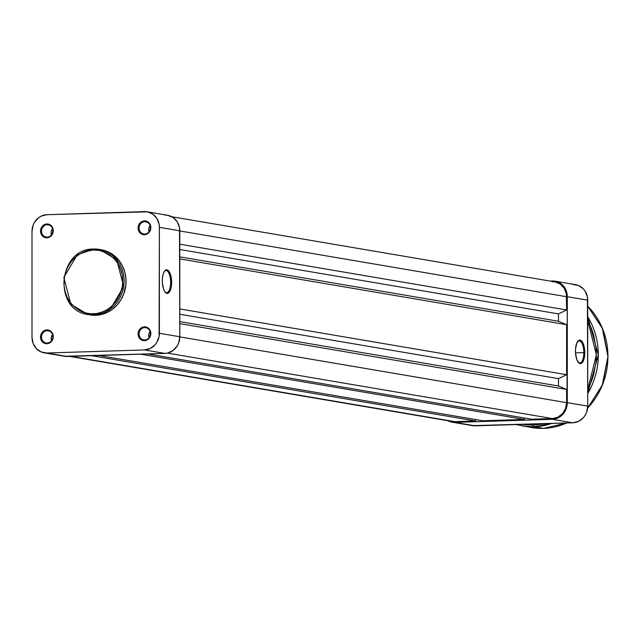 <?xml version="1.0" encoding="UTF-8"?>
<svg xmlns="http://www.w3.org/2000/svg" width="640" height="640" viewBox="0 0 640 640"><rect width="100%" height="100%" fill="white"/><g stroke="black" fill="none" stroke-linecap="round" stroke-linejoin="round"><path stroke-width="0.96" d="M166.28 292.656A11.064 4.368 88.2 0 0 170.656 282.368A11.064 4.368 88.2 0 0 166.28 270.584L166.96 269.824A11.8 4.656 -91.8 0 1 171.624 282.392A11.8 4.656 -91.8 0 1 166.96 293.368L166.28 292.656A11.064 4.368 -91.8 0 1 165.008 291.96A11.064 4.368 88.2 0 0 166.28 292.656L166.96 293.368L167.872 293.296L169.552 291.824L170.84 288.8L171.536 284.672L171.272 277.824L170.264 273.84L168.744 271.024L166.96 269.824L166.048 269.896L164.368 271.368L163.08 274.4L162.384 278.52L162.384 283.12L163.656 289.36L165.176 292.168L166.96 293.368A11.8 4.656 -91.8 0 1 165.296 292.32A11.8 4.656 -91.8 0 1 162.304 281.744A11.8 4.656 -91.8 0 1 164.624 271.008A11.8 4.656 -91.8 0 1 166.96 269.824L166.28 270.584A11.064 4.368 -91.8 0 1 170.656 281.92A11.064 4.368 -91.8 0 1 166.632 292.68A11.064 4.368 -91.8 0 1 166.28 292.656M144.76 221.68A6.2 5.672 -80.3 0 0 139.072 228.04A6.2 5.672 -80.3 0 0 144.76 234.04L144.464 234.728A6.936 6.352 99.7 0 1 138.096 228.008A6.936 6.352 99.7 0 1 144.464 220.896L144.76 221.68L146.8 222.024L144.76 221.68A6.2 5.672 99.7 0 1 145.8 221.752A6.2 5.672 99.7 0 1 150.424 228.248A6.2 5.672 99.7 0 1 144.76 234.04A6.2 5.672 99.7 0 1 143.72 233.968A6.2 5.672 99.7 0 1 139.096 227.472A6.2 5.672 99.7 0 1 144.76 221.68L144.464 220.896L142.032 221.496L139.176 224.136L138.096 228.008L138.584 230.64L140.928 233.672L144.464 234.728L148.008 233.448L149.76 231.48L150.84 227.608L150.352 224.976L148.008 221.944L144.464 220.896A6.936 6.352 99.7 0 1 150.84 227.608A6.936 6.352 99.7 0 1 144.464 234.728L144.76 234.04A6.2 5.672 -80.3 0 0 150.448 227.68A6.2 5.672 -80.3 0 0 144.76 221.68M144.76 327.616A6.2 5.672 -80.3 0 0 139.072 333.976A6.2 5.672 -80.3 0 0 144.76 339.976L144.464 340.664A6.936 6.352 99.7 0 1 138.096 333.952A6.936 6.352 99.7 0 1 144.464 326.832L144.76 327.616L146.8 327.968L144.76 327.616A6.2 5.672 99.7 0 1 145.8 327.688A6.2 5.672 99.7 0 1 150.424 334.184A6.2 5.672 99.7 0 1 144.76 339.976A6.2 5.672 99.7 0 1 143.72 339.904A6.2 5.672 99.7 0 1 139.096 333.408A6.2 5.672 99.7 0 1 144.76 327.616L144.464 326.832L142.032 327.44L139.176 330.072L138.096 333.952L138.584 336.584L140.928 339.608L144.464 340.664L146.904 340.064L149.76 337.424L150.84 333.544L150.352 330.92L148.008 327.888L144.464 326.832A6.936 6.352 99.7 0 1 150.84 333.544A6.936 6.352 99.7 0 1 144.464 340.664L144.76 339.976A6.2 5.672 -80.3 0 0 150.448 333.616A6.2 5.672 -80.3 0 0 144.76 327.616M47.2 330.696A6.2 5.672 -80.3 0 0 41.504 337.056A6.2 5.672 -80.3 0 0 47.2 343.056L46.904 343.744A6.936 6.352 99.7 0 1 40.536 337.024A6.936 6.352 99.7 0 1 46.904 329.912L47.2 330.696L49.24 331.04L47.2 330.696A6.2 5.672 99.7 0 1 48.232 330.768A6.2 5.672 99.7 0 1 52.864 337.264A6.2 5.672 99.7 0 1 47.2 343.056A6.2 5.672 99.7 0 1 46.16 342.984A6.2 5.672 99.7 0 1 41.528 336.488A6.2 5.672 99.7 0 1 47.2 330.696L46.904 329.912L44.472 330.512L41.608 333.152L40.656 335.672L41.024 339.656L43.368 342.688L46.904 343.744L49.344 343.136L52.2 340.504L53.152 337.976L52.792 333.992L50.44 330.968L46.904 329.912A6.936 6.352 99.7 0 1 53.272 336.624A6.936 6.352 99.7 0 1 46.904 343.744L47.2 343.056A6.2 5.672 -80.3 0 0 52.888 336.696A6.2 5.672 -80.3 0 0 47.2 330.696M47.2 224.752A6.2 5.672 -80.3 0 0 41.504 231.112A6.2 5.672 -80.3 0 0 47.2 237.112L46.904 237.8A6.936 6.352 99.7 0 1 40.536 231.088A6.936 6.352 99.7 0 1 46.904 223.968L47.2 224.752L49.24 225.104L47.2 224.752A6.2 5.672 99.7 0 1 48.232 224.824A6.2 5.672 99.7 0 1 52.864 231.32A6.2 5.672 99.7 0 1 47.2 237.112A6.2 5.672 99.7 0 1 46.16 237.048A6.2 5.672 99.7 0 1 41.528 230.544A6.2 5.672 99.7 0 1 47.2 224.752L46.904 223.968L44.472 224.576L41.608 227.208L40.656 229.736L41.024 233.72L43.368 236.744L46.904 237.8L49.344 237.2L52.2 234.56L53.152 232.04L52.792 228.056L50.44 225.024L46.904 223.968A6.936 6.352 99.7 0 1 53.272 230.688A6.936 6.352 99.7 0 1 46.904 237.8L47.2 237.112A6.2 5.672 -80.3 0 0 52.888 230.752A6.2 5.672 -80.3 0 0 47.2 224.752M165.584 270.608L166.28 270.584L165.584 270.608M52.544 228.64A6.2 5.672 -80.3 0 0 51.48 234.864M52.544 334.584A6.2 5.672 -80.3 0 0 51.48 340.808M150.104 331.504A6.2 5.672 -80.3 0 0 149.048 337.728M150.104 225.56A6.2 5.672 -80.3 0 0 149.048 231.792M89.768 314.832L93.76 314.952A1.032 0.408 -91.8 0 1 93.352 313.848C84.752 315.408 64.352 306.464 63.952 282.848C64.352 259.2 84.752 248.976 93.352 249.992C101.952 248.44 122.352 257.376 122.76 280.992C122.352 304.64 101.952 314.864 93.352 313.848A1.032 0.408 88.2 0 0 93.76 314.952L110.328 309.088L123.688 286.56L116.68 259.656L99.304 249.408L93.76 249.032A1.032 0.408 88.2 0 0 93.728 249.032A1.032 0.408 88.2 0 0 93.352 249.992L99.088 250.424L104.608 252.064L109.688 254.856L114.144 258.688L117.8 263.408L120.52 268.848L122.192 274.784L122.76 280.992L122.192 287.24L119.288 296.152L116.08 301.456L112.008 306.016L107.216 309.64L101.888 312.208L96.232 313.608L90.472 313.784L84.816 312.744L79.488 310.52L74.696 307.192L70.624 302.896L67.424 297.792L65.216 292.08L64.088 285.976L64.088 279.712L65.216 273.536L67.424 267.688L70.624 262.384L74.696 257.824L79.488 254.2L84.816 251.632L93.352 249.992A1.032 0.408 -91.8 0 1 93.728 249.032A1.032 0.408 -91.8 0 1 93.76 249.032A33.048 30.272 99.7 0 1 99.304 249.408A33.048 30.272 99.7 0 1 123.984 284.056A33.048 30.272 99.7 0 1 93.76 314.952L95.688 315.28A33.048 30.272 -80.3 0 0 125.912 284.384A33.048 30.272 -80.3 0 0 101.224 249.736L93.728 249.032C57.952 248.08 52.664 310.616 88.224 314.568L93.76 314.952A33.048 30.272 99.7 0 1 88.224 314.568L70.84 304.32L63.84 277.416L77.2 254.896L93.76 249.032M64.424 356.264L164.896 353.408L167.8 353.008L173.176 350.416L177.288 345.824L178.664 342.984L179.8 336.752L179.512 227.664L177.288 221.896L173.176 217.56L167.8 215.312L164.896 215.096M44.184 352.824L64.608 356.296A16.232 14.864 -80.3 0 0 67.328 356.488L46.904 353.008L144.464 349.936L164.896 353.408L67.328 356.488L46.904 353.008A16.232 14.864 99.7 0 1 44.184 352.824A16.232 14.864 99.7 0 1 32 337.296L32 231.352L33.136 225.128L34.512 222.288L38.624 217.688L41.2 216.112L46.904 214.704L147.376 211.84L152.752 214.088L156.864 218.424L159.088 224.192L159.376 227.336L159.088 336.448L156.864 342.352L155.008 344.864L150.168 348.52L144.464 349.936L46.904 353.008L41.2 351.96L36.368 348.6L33.136 343.456L32 337.296L32 231.352A16.232 14.864 99.7 0 1 46.904 214.704L144.464 211.624A16.232 14.864 99.7 0 1 147.192 211.808A16.232 14.864 99.7 0 1 159.376 227.336L179.8 230.808L179.8 336.752L159.376 333.28L159.376 227.336L179.8 230.808A16.232 14.864 -80.3 0 0 167.616 215.28L147.192 211.808M88.224 314.568L90.144 314.896A33.048 30.272 -80.3 0 0 95.688 315.28L101.608 314.456L107.304 312.4L112.552 309.192L117.152 304.944L120.92 299.832L123.728 294.048L125.896 284.592L125.896 278.136L124.736 271.832L122.456 265.936L119.152 260.672L112.552 254.384L107.304 251.504L101.608 249.808M144.464 349.936L164.896 353.408A16.232 14.864 -80.3 0 0 179.8 336.752L159.376 333.28A16.232 14.864 99.7 0 1 144.464 349.936M150.368 225.256L148.808 228.464L149.128 232.024M150.368 331.192L148.808 334.408L149.128 337.968M52.8 334.272L51.248 337.48L51.568 341.04M52.8 228.328L51.248 231.544L51.568 235.104M164.36 271.376A11.064 4.368 -91.8 0 1 165.936 270.56A11.064 4.368 -91.8 0 1 166.28 270.584A11.064 4.368 88.2 0 0 164.36 271.376M552.384 281.728L555.16 281.936L560.288 284.08L564.216 288.224L566.336 293.72L566.608 309.968L558.48 313.904L179.8 249.512L558.48 313.904L566.608 309.968L179.8 244.192L566.608 309.968L566.608 296.728L179.8 230.952L566.608 296.728A15.488 14.192 -80.3 0 0 554.976 281.904L171.856 216.752M558.48 313.904L558.48 321.264L179.8 256.864L558.48 321.264L566.608 324.688L179.8 258.904L566.608 324.688L566.608 374.712L566.608 324.688L558.48 321.264L558.48 313.904M179.8 308.936L566.608 374.712L179.8 308.936M179.8 314.248L558.48 378.648L566.608 374.712L558.48 378.648L179.8 314.248M179.8 321.608L558.48 386.008L558.48 378.648L558.48 386.008L566.608 389.424L179.8 323.648L566.608 389.424L566.608 402.672L566.608 389.424L558.48 386.008L179.8 321.608M179.8 336.888L566.608 402.672L179.8 336.888M552.384 418.568A15.488 14.192 -80.3 0 0 566.608 402.672L565.528 408.616L562.44 413.728L557.824 417.216L552.384 418.568L167.4 353.096L552.384 418.568L531.584 419.224L552.384 418.568M147.744 353.952L531.584 419.224L147.744 353.952M140.56 354.176L524.4 419.448L524.4 418L524.4 419.448L140.56 354.176M98.96 355.488L482.8 420.76L524.4 419.448L482.8 420.76L98.96 355.488M91.776 355.712L475.616 420.992L475.616 419.544L475.616 420.992L91.776 355.712M70.976 356.368L454.824 421.648L475.616 420.992L454.824 421.648L70.976 356.368M69.672 356.408L452.224 421.464A15.488 14.192 -80.3 0 0 454.824 421.648L452.048 421.432M583.824 352.624A11.064 4.368 88.2 0 0 577.528 341.64A11.064 4.368 -91.8 0 1 579.104 340.824A11.064 4.368 -91.8 0 1 583.824 352.624L575.512 352.888L583.824 352.624A11.064 4.368 -91.8 0 1 579.8 362.944A11.064 4.368 -91.8 0 1 578.176 362.224A11.064 4.368 88.2 0 0 583.824 352.624L584.792 352.656L583.824 352.624M575.456 351.064A11.8 4.656 -91.8 0 1 577.792 341.272A11.8 4.656 -91.8 0 1 584.792 352.656L584.44 348.088L582.72 342.512L581.04 340.472L579.216 340.16L576.824 342.976L575.544 348.784L575.544 353.376L576.824 359.624L579.216 363.248L580.128 363.632L581.912 363.04L584.008 359.064L584.792 352.656A11.8 4.656 -91.8 0 1 578.464 362.576A11.8 4.656 -91.8 0 1 575.456 351.064M472.336 425.632L572.808 422.776L578.512 421.368L583.344 417.704L585.2 415.192L586.576 412.352L587.712 406.12L587.424 297.032L585.2 291.264L583.344 288.872L578.512 285.52L572.808 284.464M454.824 422.384L451.912 422.16L447.856 420.72A16.232 14.864 99.7 0 0 452.096 422.192A16.232 14.864 99.7 0 0 454.824 422.384L552.384 419.304L454.824 422.384L475.248 425.856L454.824 422.384M555.104 281.176A16.232 14.864 99.7 0 1 567.288 296.704L587.712 300.184L587.712 406.12L567.288 402.648L567.288 296.704L587.712 300.184A16.232 14.864 -80.3 0 0 575.528 284.648L555.104 281.176A16.232 14.864 99.7 0 0 552.384 280.992L550.04 281.064L555.288 281.208L558.088 282.048L562.92 285.4L566.152 290.552L567.288 296.704L567 405.816L564.776 411.72L562.92 414.232L558.088 417.888L552.384 419.304L572.808 422.776L475.248 425.856A16.232 14.864 -80.3 0 1 472.528 425.664L452.096 422.192M587.712 406.12L567.288 402.648A16.232 14.864 99.7 0 1 552.384 419.304L572.808 422.776A16.232 14.864 -80.3 0 0 587.712 406.12M587.712 306.224L602.224 327.84L607.936 356.552L602.152 385.592L587.608 408.08A70.08 64.192 -80.3 0 0 587.712 306.224M566.728 422.968L543.576 428.376A70.08 64.192 -80.3 0 0 566.728 422.968M587.712 320.416L596.376 354.76L587.712 389.648L591.576 381.096L593.656 374.704L596.072 361.472L596.376 354.76L596.072 348.064L593.656 334.984L591.576 328.728L587.712 320.416M544.848 423.656L533.36 425.168A1.472 0.584 88.2 0 0 533.944 426.736L551.776 423.44A70.08 64.192 99.7 0 1 533.944 426.736L543.576 428.376L533.944 426.736A70.08 64.192 99.7 0 1 522.2 425.936L533.944 426.736A1.472 0.584 -91.8 0 1 533.36 425.168L521.88 424.384L533.36 425.168L544.848 423.656M587.712 393.576L598.312 354.816L587.712 316.728A70.08 64.192 99.7 0 1 587.712 393.576M566.776 422.968L543.6 428.376L531.824 427.568A70.08 64.192 -80.3 0 0 543.576 428.376L531.824 427.568L516.112 424.568M587.712 306.192L602.728 328.952L608 356.568L602.664 384.496L587.6 408.144"/></g></svg>
